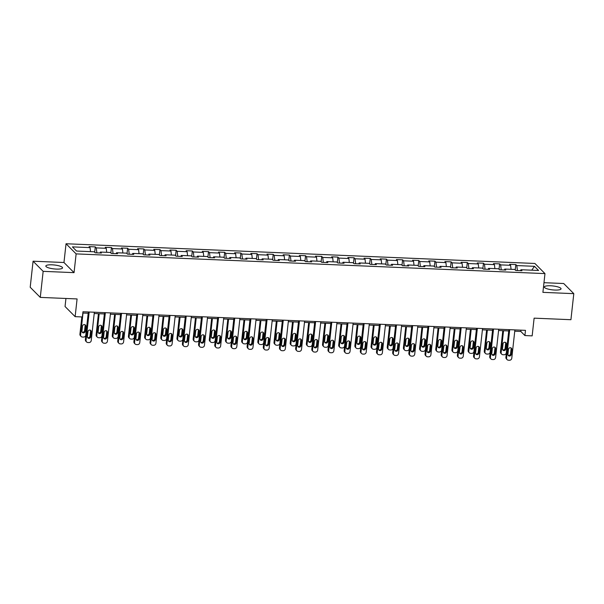 <?xml version="1.0" encoding="UTF-8"?>
<svg xmlns="http://www.w3.org/2000/svg" width="604" height="604" viewBox="0 0 604 604"><rect width="100%" height="100%" fill="white"/><g stroke="black" fill="none" stroke-linecap="round" stroke-linejoin="round"><path stroke-width="0.91" d="M56.308 269.09A8.411 1.971 6.3 0 0 62.544 267.874A8.411 1.971 6.3 0 0 52.065 264.816A8.411 1.971 6.3 0 0 45.829 266.032A8.411 1.971 6.3 0 0 56.308 269.09M554.812 290.048A8.411 1.971 6.3 0 0 561.048 288.833A8.411 1.971 6.3 0 0 550.561 285.775A8.411 1.971 6.3 0 0 544.332 286.991A8.411 1.971 6.3 0 0 554.812 290.048M65.942 298.474L65.051 306.515L75.13 316.655L82.393 316.957L82.967 311.747L525.48 330.35L524.906 335.56L532.162 335.869L534.117 318.157L570.923 319.705L573.8 293.657L563.721 283.518L543.97 282.687M33.077 261.207L30.2 287.255L40.279 297.394L43.156 271.347L74.05 272.646L76.127 253.891L66.04 243.752L63.971 262.506L33.077 261.207L43.156 271.347M76.127 253.891L544.974 273.604L534.895 263.465L66.04 243.752M534.442 266.311L516.813 265.571L515.824 264.567L509.602 264.303L510.591 265.307L500.641 264.884L499.644 263.888L493.423 263.623L494.419 264.627L484.468 264.205L483.472 263.208L477.251 262.944L478.247 263.948L468.289 263.525L467.3 262.529L461.079 262.264L462.068 263.269L452.117 262.846L451.12 261.849L444.899 261.585L445.895 262.589L435.945 262.166L434.948 261.17L428.727 260.905L429.723 261.909L419.772 261.487L418.776 260.49L412.555 260.226L413.551 261.23L403.593 260.807L402.604 259.811L396.383 259.546L397.372 260.543L387.421 260.128L386.424 259.131L380.203 258.867L381.2 259.863L371.249 259.448L370.252 258.452L364.031 258.187L365.027 259.184L355.069 258.769L354.08 257.765L347.859 257.508L348.848 258.504L338.897 258.089L337.9 257.085L331.679 256.828L332.676 257.825L322.725 257.41L321.728 256.406L315.507 256.149L316.504 257.145L306.545 256.73L305.556 255.726L299.335 255.469L300.324 256.466L290.373 256.051L289.376 255.047L283.155 254.79L284.152 255.786L274.201 255.371L273.204 254.367L266.983 254.103L267.98 255.107L258.021 254.692L257.032 253.688L250.811 253.423L251.808 254.427L241.849 254.005L240.853 253.008L234.639 252.744L235.628 253.748L225.677 253.325L224.68 252.329L218.459 252.064L219.456 253.068L209.505 252.646L208.508 251.649L202.287 251.385L203.284 252.389L193.325 251.966L192.336 250.97L186.115 250.705L187.104 251.709L177.153 251.287L176.157 250.29L169.935 250.026L170.932 251.03L160.981 250.607L159.984 249.611L153.763 249.346L154.76 250.35L144.801 249.928L143.812 248.931L137.591 248.667L138.58 249.663L128.629 249.248L127.633 248.252L121.412 247.987L122.408 248.984L112.457 248.569L111.461 247.564L105.239 247.308L106.236 248.304L96.278 247.889L95.289 246.885L89.067 246.628L90.056 247.625L72.435 246.885L76.572 251.053L94.201 251.792L95.198 252.789L101.419 253.053L100.423 252.057L110.373 252.472L111.37 253.469L117.591 253.733L116.595 252.736L126.553 253.151L127.542 254.148L133.763 254.412L132.774 253.416L142.725 253.831L143.722 254.835L149.943 255.092L148.946 254.095L158.897 254.511L159.894 255.515L166.115 255.771L165.118 254.775L175.069 255.19L176.066 256.194L182.287 256.451L181.291 255.454L191.249 255.869L192.238 256.874L198.459 257.13L197.47 256.134L207.421 256.549L208.418 257.553L214.639 257.81L213.642 256.813L223.593 257.228L224.59 258.233L230.811 258.489L229.814 257.493L239.773 257.908L240.762 258.912L246.983 259.176L245.994 258.172L255.945 258.595L256.942 259.592L263.163 259.856L262.166 258.852L272.117 259.275L273.114 260.271L279.335 260.535L278.338 259.531L288.297 259.954L289.286 260.951L295.507 261.215L294.518 260.211L304.469 260.634L305.465 261.63L311.687 261.894L310.69 260.89L320.641 261.313L321.638 262.31L327.859 262.574L326.862 261.57L336.821 261.993L337.81 262.989L344.031 263.253L343.034 262.249L352.993 262.672L353.989 263.669L360.203 263.933L359.214 262.936L369.165 263.352L370.161 264.348L376.383 264.612L375.386 263.616L385.337 264.031L386.334 265.028L392.555 265.292L391.558 264.295L401.517 264.711L402.506 265.715L408.727 265.971L407.738 264.975L417.689 265.39L418.685 266.394L424.906 266.651L423.91 265.654L433.861 266.07L434.857 267.074L441.079 267.33L440.082 266.334L450.04 266.749L451.029 267.753L457.251 268.01L456.262 267.013L466.212 267.429L467.209 268.433L473.43 268.689L472.434 267.693L482.385 268.108L483.381 269.112L489.602 269.376L488.606 268.372L498.564 268.788L499.553 269.792L505.774 270.056L504.785 269.052L514.736 269.475L515.733 270.471L521.954 270.735L520.958 269.731L538.579 270.471L534.442 266.311L531.762 270.184M99.947 252.993L100.423 252.057M96.278 247.889L96.874 252.865M106.236 248.304L106.712 252.321M116.127 253.672L116.595 252.736M112.457 248.569L113.054 253.544M122.408 248.984L122.891 253.001M132.299 254.352L132.774 253.416M128.629 249.248L129.226 254.224M138.58 249.663L139.063 253.68M148.471 255.031L148.946 254.095M144.801 249.928L145.398 254.903M154.76 250.35L155.236 254.359M164.643 255.711L165.118 254.775M160.981 250.607L161.57 255.583M170.932 251.03L171.415 255.039M180.822 256.39L181.291 255.454M177.153 251.287L177.75 256.262M187.104 251.709L187.587 255.719M196.995 257.07L197.47 256.134M193.325 251.966L193.922 256.942M203.284 252.389L203.759 256.398M213.167 257.749L213.642 256.813M209.505 252.646L210.094 257.621M219.456 253.068L219.931 257.077M229.346 258.429L229.814 257.493M225.677 253.325L226.273 258.301M235.628 253.748L236.111 257.757M245.518 259.108L245.994 258.172M241.849 254.005L242.446 258.98M251.808 254.427L252.283 258.437M261.691 259.788L262.166 258.852M258.021 254.692L258.618 259.66M267.98 255.107L268.455 259.116M277.87 260.467L278.338 259.531M274.201 255.371L274.797 260.339M284.152 255.786L284.635 259.796M294.042 261.154L294.518 260.211M290.373 256.051L290.969 261.019M300.324 256.466L300.807 260.475M310.214 261.834L310.69 260.89M306.545 256.73L307.142 261.706M316.504 257.145L316.979 261.154M326.387 262.513L326.862 261.57M322.725 257.41L323.321 262.385M332.676 257.825L333.159 261.834M342.566 263.193L343.034 262.249M338.897 258.089L339.493 263.065M348.848 258.504L349.331 262.521M358.738 263.873L359.214 262.936M355.069 258.769L355.665 263.744M365.027 259.184L365.503 263.201M374.91 264.552L375.386 263.616M371.249 259.448L371.837 264.424M381.2 259.863L381.683 263.88M391.09 265.231L391.558 264.295M387.421 260.128L388.017 265.103M397.372 260.543L397.855 264.56M407.262 265.911L407.738 264.975M403.593 260.807L404.189 265.783M413.551 261.23L414.027 265.239M423.434 266.591L423.91 265.654M419.772 261.487L420.361 266.462M429.723 261.909L430.199 265.919M439.614 267.27L440.082 266.334M435.945 262.166L436.541 267.142M445.895 262.589L446.379 266.598M455.786 267.95L456.262 267.013M452.117 262.846L452.713 267.821M462.068 263.269L462.551 267.278M471.958 268.629L472.434 267.693M468.289 263.525L468.885 268.501M478.247 263.948L478.723 267.957M488.138 269.308L488.606 268.372M484.468 264.205L485.065 269.18M494.419 264.627L494.902 268.637M504.31 269.988L504.785 269.052M500.641 264.884L501.237 269.86M510.591 265.307L511.075 269.316M520.482 270.668L520.958 269.731M516.813 265.571L517.409 270.539M75.13 316.655L77.085 298.942L40.279 297.394M544.974 273.604L542.905 292.359L573.8 293.657M514.751 331.196L520.814 331.453L524.906 335.56M82.823 313.038L88.282 313.265M94.224 313.521L104.454 313.952M110.396 314.201L120.634 314.631M126.568 314.88L136.806 315.311M142.74 315.56L152.978 315.99M158.92 316.239L169.158 316.67M175.092 316.919L185.33 317.349M191.264 317.598L201.502 318.029M207.444 318.278L217.682 318.708M223.616 318.957L233.854 319.388M239.788 319.637L250.026 320.067M255.968 320.316L266.198 320.747M272.14 320.996L282.378 321.426M288.312 321.675L298.55 322.106M304.484 322.355L314.722 322.785M320.664 323.034L330.901 323.465M336.836 323.714L347.073 324.144M353.008 324.401L363.246 324.831M369.187 325.08L379.425 325.511M385.36 325.76L395.597 326.19M401.532 326.439L411.769 326.87M417.711 327.119L427.942 327.549M433.883 327.798L444.121 328.229M450.055 328.478L460.293 328.908M466.228 329.157L476.465 329.588M482.407 329.837L492.645 330.267M498.579 330.516L508.817 330.947M90.056 247.625L90.54 251.634M520.958 330.161L520.814 331.453M515.824 264.567L515.227 269.965M499.644 263.888L499.047 269.286M483.472 263.208L482.875 268.606M467.3 262.529L466.703 267.927M451.12 261.849L450.531 267.247M434.948 261.17L434.351 266.56M418.776 260.49L418.179 265.881M402.604 259.811L402.007 265.201M386.424 259.131L385.828 264.522M370.252 258.452L369.656 263.842M354.08 257.765L353.483 263.163M337.9 257.085L337.304 262.483M321.728 256.406L321.132 261.804M305.556 255.726L304.96 261.124M289.376 255.047L288.78 260.445M273.204 254.367L272.608 259.765M257.032 253.688L256.436 259.086M240.853 253.008L240.264 258.406M224.68 252.329L224.084 257.727M208.508 251.649L207.912 257.047M192.336 250.97L191.74 256.368M176.157 250.29L175.56 255.681M159.984 249.611L159.388 255.001M143.812 248.931L143.216 254.322M127.633 248.252L127.036 253.642M111.461 247.564L110.864 252.963M95.289 246.885L94.692 252.283M74.05 272.646L63.971 262.506M514.895 329.905L511.769 358.248A2.159 2.016 135.2 0 1 509.466 360.248L508.425 360.203A2.159 2.016 135.2 0 1 506.582 358.029L509.716 329.693M508.961 329.656L505.903 357.341L506.582 358.029M511.248 354.457A1.721 1.608 -44.8 0 1 508.364 355.605A1.721 1.608 -44.8 0 1 507.934 354.322L508.485 349.316A1.721 1.608 -44.8 0 1 511.369 348.168A1.721 1.608 -44.8 0 1 511.799 349.459L511.248 354.457L510.569 353.77A1.721 1.608 -44.8 0 1 508.085 355.205M510.969 347.881A1.721 1.608 -44.8 0 1 511.12 348.772L510.569 353.77M507.126 359.637L506.446 358.95A2.159 2.016 -44.8 0 1 505.903 357.341M502.792 330.698L500.452 351.868A2.159 2.016 -44.8 0 0 500.995 353.476L501.682 354.155A2.159 2.016 135.2 0 0 502.981 354.722L504.015 354.767A2.159 2.016 135.2 0 0 506.318 352.766L508.727 330.947M501.682 354.155A2.159 2.016 135.2 0 1 501.139 352.547L503.547 330.728M502.634 349.724A1.721 1.608 135.2 0 0 505.118 348.297L505.669 343.291A1.721 1.608 135.2 0 0 505.518 342.408M505.797 348.976L506.356 343.978A1.721 1.608 135.2 0 0 504.174 342.362A1.721 1.608 135.2 0 0 503.034 343.835L502.483 348.84A1.721 1.608 135.2 0 0 504.665 350.456A1.721 1.608 135.2 0 0 505.797 348.976L505.118 348.297M498.723 329.225L495.597 357.568A2.159 2.016 135.2 0 1 493.287 359.561L492.252 359.523A2.159 2.016 135.2 0 1 490.41 357.349L493.536 329.006M492.789 328.976L489.731 356.662L490.41 357.349M495.076 353.778A1.721 1.608 -44.8 0 1 492.192 354.925A1.721 1.608 -44.8 0 1 491.754 353.642L492.305 348.636A1.721 1.608 -44.8 0 1 495.189 347.489A1.721 1.608 -44.8 0 1 495.627 348.78L495.076 353.778L494.397 353.091A1.721 1.608 -44.8 0 1 491.905 354.525M494.797 347.202A1.721 1.608 -44.8 0 1 494.948 348.093L494.397 353.091M490.954 358.957L490.274 358.27A2.159 2.016 -44.8 0 1 489.731 356.662M482.551 328.546L479.417 356.889A2.159 2.016 135.2 0 1 477.115 358.882L476.08 358.844A2.159 2.016 135.2 0 1 474.238 356.67L477.364 328.327M476.609 328.297L473.551 355.983L474.238 356.67M478.896 353.098A1.721 1.608 -44.8 0 1 476.02 354.246A1.721 1.608 -44.8 0 1 475.582 352.955L476.133 347.957A1.721 1.608 -44.8 0 1 479.017 346.809A1.721 1.608 -44.8 0 1 479.455 348.1L478.896 353.098L478.217 352.411A1.721 1.608 -44.8 0 1 475.733 353.846M478.617 346.522A1.721 1.608 -44.8 0 1 478.768 347.413L478.217 352.411M474.782 358.278L474.102 357.591A2.159 2.016 -44.8 0 1 473.551 355.983M486.62 330.018L484.28 351.188A2.159 2.016 -44.8 0 0 484.823 352.796L485.503 353.476A2.159 2.016 135.2 0 0 486.801 354.042L487.843 354.087A2.159 2.016 135.2 0 0 490.146 352.087L492.554 330.267M485.503 353.476A2.159 2.016 135.2 0 1 484.959 351.868L487.368 330.048M486.462 349.044A1.721 1.608 135.2 0 0 488.946 347.61L489.497 342.611A1.721 1.608 135.2 0 0 489.346 341.728M489.625 348.297L490.176 343.298A1.721 1.608 135.2 0 0 487.994 341.683A1.721 1.608 135.2 0 0 486.862 343.155L486.311 348.161A1.721 1.608 135.2 0 0 488.493 349.776A1.721 1.608 135.2 0 0 489.625 348.297L488.946 347.61M470.441 329.331L468.108 350.509A2.159 2.016 -44.8 0 0 468.651 352.109L469.331 352.796A2.159 2.016 135.2 0 0 470.629 353.363L471.664 353.408A2.159 2.016 135.2 0 0 473.974 351.407L476.382 329.588M469.331 352.796A2.159 2.016 135.2 0 1 468.787 351.188L471.196 329.369M470.282 348.365A1.721 1.608 135.2 0 0 472.773 346.93L473.325 341.932A1.721 1.608 135.2 0 0 473.174 341.041M473.453 347.617L474.004 342.619A1.721 1.608 135.2 0 0 471.822 341.003A1.721 1.608 135.2 0 0 470.682 342.476L470.131 347.481A1.721 1.608 135.2 0 0 472.313 349.097A1.721 1.608 135.2 0 0 473.453 347.617L472.773 346.93M466.371 327.866L463.245 356.209A2.159 2.016 135.2 0 1 460.943 358.202L459.901 358.164A2.159 2.016 135.2 0 1 458.059 355.99L461.192 327.647M460.437 327.617L457.379 355.303L458.059 355.99M462.724 352.419A1.721 1.608 -44.8 0 1 459.84 353.567A1.721 1.608 -44.8 0 1 459.41 352.275L459.961 347.277A1.721 1.608 -44.8 0 1 462.845 346.13A1.721 1.608 -44.8 0 1 463.276 347.421L462.724 352.419L462.045 351.732A1.721 1.608 -44.8 0 1 459.561 353.166M462.445 345.843A1.721 1.608 -44.8 0 1 462.596 346.734L462.045 351.732M458.602 357.598L457.923 356.911A2.159 2.016 -44.8 0 1 457.379 355.303M450.199 327.187L447.073 355.529A2.159 2.016 135.2 0 1 444.771 357.523L443.729 357.477A2.159 2.016 135.2 0 1 441.886 355.311L445.012 326.968M444.265 326.938L441.207 354.623L441.886 355.311M446.552 351.739A1.721 1.608 -44.8 0 1 443.668 352.887A1.721 1.608 -44.8 0 1 443.23 351.596L443.789 346.598A1.721 1.608 -44.8 0 1 446.666 345.45A1.721 1.608 -44.8 0 1 447.103 346.734L446.552 351.739L445.873 351.052A1.721 1.608 -44.8 0 1 443.381 352.487M446.273 345.163A1.721 1.608 -44.8 0 1 446.424 346.054L445.873 351.052M442.43 356.919L441.751 356.232A2.159 2.016 -44.8 0 1 441.207 354.623M434.027 326.507L430.894 354.85A2.159 2.016 135.2 0 1 428.591 356.843L427.556 356.798A2.159 2.016 135.2 0 1 425.714 354.631L428.84 326.288M428.085 326.258L425.027 353.944L425.714 354.631M430.38 351.06A1.721 1.608 -44.8 0 1 427.496 352.207A1.721 1.608 -44.8 0 1 427.058 350.916L427.609 345.918A1.721 1.608 -44.8 0 1 430.493 344.771A1.721 1.608 -44.8 0 1 430.931 346.054L430.38 351.06L429.693 350.373A1.721 1.608 -44.8 0 1 427.209 351.807M430.093 344.484A1.721 1.608 -44.8 0 1 430.244 345.375L429.693 350.373M426.258 356.239L425.578 355.552A2.159 2.016 -44.8 0 1 425.027 353.944M454.268 328.651L451.928 349.822A2.159 2.016 -44.8 0 0 452.479 351.43L453.159 352.117A2.159 2.016 135.2 0 0 454.457 352.683L455.491 352.728A2.159 2.016 135.2 0 0 457.794 350.728L460.203 328.901M453.159 352.117A2.159 2.016 135.2 0 1 452.615 350.509L455.023 328.689M454.11 347.685A1.721 1.608 135.2 0 0 456.594 346.251L457.145 341.252A1.721 1.608 135.2 0 0 456.994 340.362M457.281 346.938L457.832 341.94A1.721 1.608 135.2 0 0 455.65 340.324A1.721 1.608 135.2 0 0 454.51 341.796L453.959 346.802A1.721 1.608 135.2 0 0 456.141 348.41A1.721 1.608 135.2 0 0 457.281 346.938L456.594 346.251M438.096 327.972L435.756 349.142A2.159 2.016 -44.8 0 0 436.299 350.75L436.979 351.437A2.159 2.016 135.2 0 0 438.285 352.004L439.319 352.041A2.159 2.016 135.2 0 0 441.622 350.048L444.031 328.221M436.979 351.437A2.159 2.016 135.2 0 1 436.435 349.829L438.844 328.01M437.938 347.006A1.721 1.608 135.2 0 0 440.422 345.571L440.973 340.573A1.721 1.608 135.2 0 0 440.822 339.682M441.101 346.258L441.652 341.26A1.721 1.608 135.2 0 0 439.47 339.644A1.721 1.608 135.2 0 0 438.338 341.117L437.787 346.122A1.721 1.608 135.2 0 0 439.969 347.73A1.721 1.608 135.2 0 0 441.101 346.258L440.422 345.571M421.917 327.293L419.584 348.463A2.159 2.016 -44.8 0 0 420.127 350.071L420.807 350.758A2.159 2.016 135.2 0 0 422.105 351.324L423.147 351.362A2.159 2.016 135.2 0 0 425.45 349.369L427.859 327.542M420.807 350.758A2.159 2.016 135.2 0 1 420.263 349.15L422.672 327.323M421.766 346.326A1.721 1.608 135.2 0 0 424.25 344.892L424.801 339.893A1.721 1.608 135.2 0 0 424.65 339.003M424.929 345.579L425.48 340.581A1.721 1.608 135.2 0 0 423.298 338.965A1.721 1.608 135.2 0 0 422.166 340.437L421.607 345.435A1.721 1.608 135.2 0 0 423.789 347.051A1.721 1.608 135.2 0 0 424.929 345.579L424.25 344.892M417.847 325.828L414.721 354.171A2.159 2.016 135.2 0 1 412.419 356.164L411.384 356.118A2.159 2.016 135.2 0 1 409.535 353.952L412.668 325.609M411.913 325.579L408.855 353.264L409.535 353.952M414.201 350.38A1.721 1.608 -44.8 0 1 411.324 351.528A1.721 1.608 -44.8 0 1 410.886 350.237L411.437 345.239A1.721 1.608 -44.8 0 1 414.321 344.091A1.721 1.608 -44.8 0 1 414.752 345.375L414.201 350.38L413.521 349.693A1.721 1.608 -44.8 0 1 411.037 351.128M413.921 343.804A1.721 1.608 -44.8 0 1 414.072 344.695L413.521 349.693M410.086 355.56L409.399 354.873A2.159 2.016 -44.8 0 1 408.855 353.264M405.745 326.613L403.412 347.783A2.159 2.016 -44.8 0 0 403.955 349.391L404.635 350.078A2.159 2.016 135.2 0 0 405.933 350.645L406.968 350.682A2.159 2.016 135.2 0 0 409.27 348.689L411.679 326.862M404.635 350.078A2.159 2.016 135.2 0 1 404.091 348.47L406.5 326.643M405.586 345.647A1.721 1.608 135.2 0 0 408.07 344.212L408.629 339.214A1.721 1.608 135.2 0 0 408.47 338.323M408.757 344.899L409.308 339.901A1.721 1.608 135.2 0 0 407.126 338.285A1.721 1.608 135.2 0 0 405.986 339.758L405.435 344.756A1.721 1.608 135.2 0 0 407.617 346.371A1.721 1.608 135.2 0 0 408.757 344.899L408.07 344.212M401.675 325.148L398.549 353.491A2.159 2.016 135.2 0 1 396.247 355.484L395.205 355.439A2.159 2.016 135.2 0 1 393.363 353.272L396.488 324.929M395.741 324.899L392.683 352.585L393.363 353.272M398.028 349.701A1.721 1.608 -44.8 0 1 395.144 350.849A1.721 1.608 -44.8 0 1 394.714 349.557L395.265 344.559A1.721 1.608 -44.8 0 1 398.142 343.412A1.721 1.608 -44.8 0 1 398.58 344.695L398.028 349.701L397.349 349.014A1.721 1.608 -44.8 0 1 394.865 350.448M397.749 343.125A1.721 1.608 -44.8 0 1 397.9 344.016L397.349 349.014M393.906 354.88L393.227 354.193A2.159 2.016 -44.8 0 1 392.683 352.585M389.572 325.933L387.232 347.104A2.159 2.016 -44.8 0 0 387.776 348.712L388.463 349.399A2.159 2.016 135.2 0 0 389.761 349.958L390.796 350.003A2.159 2.016 135.2 0 0 393.098 348.01L395.507 326.183M388.463 349.399A2.159 2.016 135.2 0 1 387.911 347.791L390.327 325.964M389.414 344.967A1.721 1.608 135.2 0 0 391.898 343.533L392.449 338.534A1.721 1.608 135.2 0 0 392.298 337.644M392.577 344.22L393.129 339.214A1.721 1.608 135.2 0 0 390.947 337.606A1.721 1.608 135.2 0 0 389.814 339.078L389.263 344.076A1.721 1.608 135.2 0 0 391.445 345.692A1.721 1.608 135.2 0 0 392.577 344.22L391.898 343.533M385.503 324.469L382.37 352.812A2.159 2.016 135.2 0 1 380.067 354.805L379.033 354.759A2.159 2.016 135.2 0 1 377.19 352.593L380.316 324.25M379.561 324.22L376.511 351.906L377.19 352.593M381.856 349.021A1.721 1.608 -44.8 0 1 378.972 350.161A1.721 1.608 -44.8 0 1 378.534 348.878L379.086 343.88A1.721 1.608 -44.8 0 1 381.97 342.732A1.721 1.608 -44.8 0 1 382.408 344.016L381.856 349.021L381.169 348.334A1.721 1.608 -44.8 0 1 378.685 349.769M381.577 342.445A1.721 1.608 -44.8 0 1 381.728 343.329L381.169 348.334M377.734 354.201L377.055 353.514A2.159 2.016 -44.8 0 1 376.511 351.906M373.393 325.254L371.06 346.424A2.159 2.016 -44.8 0 0 371.603 348.032L372.283 348.719A2.159 2.016 135.2 0 0 373.582 349.278L374.623 349.323A2.159 2.016 135.2 0 0 376.926 347.33L379.335 325.503M372.283 348.719A2.159 2.016 135.2 0 1 371.739 347.111L374.148 325.284M373.242 344.288A1.721 1.608 135.2 0 0 375.726 342.853L376.277 337.855A1.721 1.608 135.2 0 0 376.126 336.964M376.405 343.54L376.956 338.534A1.721 1.608 135.2 0 0 374.774 336.926A1.721 1.608 135.2 0 0 373.642 338.399L373.091 343.397A1.721 1.608 135.2 0 0 375.273 345.012A1.721 1.608 135.2 0 0 376.405 343.54L375.726 342.853M369.331 323.789L366.198 352.124A2.159 2.016 135.2 0 1 363.895 354.125L362.861 354.08A2.159 2.016 135.2 0 1 361.011 351.913L364.144 323.57M363.389 323.54L360.331 351.226L361.011 351.913M365.677 348.342A1.721 1.608 -44.8 0 1 362.8 349.482A1.721 1.608 -44.8 0 1 362.362 348.198L362.913 343.2A1.721 1.608 -44.8 0 1 365.798 342.053A1.721 1.608 -44.8 0 1 366.228 343.336L365.677 348.342L364.997 347.655A1.721 1.608 -44.8 0 1 362.513 349.089M365.397 341.766A1.721 1.608 -44.8 0 1 365.548 342.649L364.997 347.655M361.562 353.521L360.875 352.834A2.159 2.016 -44.8 0 1 360.331 351.226M357.221 324.575L354.888 345.745A2.159 2.016 -44.8 0 0 355.431 347.353L356.111 348.04A2.159 2.016 135.2 0 0 357.409 348.599L358.444 348.644A2.159 2.016 135.2 0 0 360.747 346.651L363.163 324.824M356.111 348.04A2.159 2.016 135.2 0 1 355.567 346.432L357.976 324.605M357.062 343.608A1.721 1.608 135.2 0 0 359.546 342.174L360.105 337.175A1.721 1.608 135.2 0 0 359.954 336.285M360.233 342.861L360.784 337.855A1.721 1.608 135.2 0 0 358.602 336.239A1.721 1.608 135.2 0 0 357.462 337.719L356.911 342.717A1.721 1.608 135.2 0 0 359.093 344.333A1.721 1.608 135.2 0 0 360.233 342.861L359.546 342.174M353.151 323.11L350.026 351.445A2.159 2.016 135.2 0 1 347.723 353.446L346.681 353.4A2.159 2.016 135.2 0 1 344.839 351.234L347.972 322.891M347.217 322.861L344.159 350.547L344.839 351.234M349.505 347.655A1.721 1.608 -44.8 0 1 346.62 348.802A1.721 1.608 -44.8 0 1 346.19 347.519L346.741 342.521A1.721 1.608 -44.8 0 1 349.618 341.373A1.721 1.608 -44.8 0 1 350.056 342.657L349.505 347.655L348.825 346.975A1.721 1.608 -44.8 0 1 346.341 348.41M349.225 341.086A1.721 1.608 -44.8 0 1 349.376 341.97L348.825 346.975M345.382 352.834L344.703 352.155A2.159 2.016 -44.8 0 1 344.159 350.547M341.049 323.895L338.708 345.065A2.159 2.016 -44.8 0 0 339.252 346.673L339.939 347.36A2.159 2.016 135.2 0 0 341.237 347.919L342.272 347.964A2.159 2.016 135.2 0 0 344.574 345.971L346.983 324.144M339.939 347.36A2.159 2.016 135.2 0 1 339.388 345.752L341.804 323.925M340.89 342.929A1.721 1.608 135.2 0 0 343.374 341.494L343.925 336.496A1.721 1.608 135.2 0 0 343.774 335.605M344.053 342.181L344.612 337.175A1.721 1.608 135.2 0 0 342.423 335.56A1.721 1.608 135.2 0 0 341.29 337.04L340.739 342.038A1.721 1.608 135.2 0 0 342.921 343.653A1.721 1.608 135.2 0 0 344.053 342.181L343.374 341.494M336.979 322.43L333.853 350.765A2.159 2.016 135.2 0 1 331.543 352.766L330.509 352.721A2.159 2.016 135.2 0 1 328.667 350.547L331.792 322.211M331.045 322.181L327.987 349.867L328.667 350.547M333.332 346.975A1.721 1.608 -44.8 0 1 330.448 348.123A1.721 1.608 -44.8 0 1 330.011 346.839L330.562 341.841A1.721 1.608 -44.8 0 1 333.446 340.694A1.721 1.608 -44.8 0 1 333.884 341.977L333.332 346.975L332.653 346.296A1.721 1.608 -44.8 0 1 330.161 347.723M333.053 340.407A1.721 1.608 -44.8 0 1 333.204 341.29L332.653 346.296M329.21 352.155L328.531 351.475A2.159 2.016 -44.8 0 1 327.987 349.867M324.877 323.216L322.536 344.386A2.159 2.016 -44.8 0 0 323.08 345.994L323.759 346.681A2.159 2.016 135.2 0 0 325.058 347.24L326.1 347.285A2.159 2.016 135.2 0 0 328.402 345.292L330.811 323.465M323.759 346.681A2.159 2.016 135.2 0 1 323.216 345.073L325.624 323.246M324.718 342.249A1.721 1.608 135.2 0 0 327.202 340.815L327.753 335.809A1.721 1.608 135.2 0 0 327.602 334.926M327.881 341.502L328.433 336.496A1.721 1.608 135.2 0 0 326.251 334.88A1.721 1.608 135.2 0 0 325.118 336.36L324.567 341.358A1.721 1.608 135.2 0 0 326.749 342.974A1.721 1.608 135.2 0 0 327.881 341.502L327.202 340.815M320.807 321.751L317.674 350.086A2.159 2.016 135.2 0 1 315.371 352.087L314.337 352.041A2.159 2.016 135.2 0 1 312.494 349.867L315.62 321.532M314.865 321.502L311.807 349.188L312.494 349.867M317.153 346.296A1.721 1.608 -44.8 0 1 314.276 347.443A1.721 1.608 -44.8 0 1 313.838 346.16L314.39 341.154A1.721 1.608 -44.8 0 1 317.274 340.014A1.721 1.608 -44.8 0 1 317.712 341.298L317.153 346.296L316.473 345.616A1.721 1.608 -44.8 0 1 313.989 347.043M316.873 339.727A1.721 1.608 -44.8 0 1 317.024 340.611L316.473 345.616M313.038 351.475L312.351 350.796A2.159 2.016 -44.8 0 1 311.807 349.188M308.697 322.536L306.364 343.706A2.159 2.016 -44.8 0 0 306.908 345.314L307.587 346.001A2.159 2.016 135.2 0 0 308.886 346.56L309.92 346.605A2.159 2.016 135.2 0 0 312.23 344.605L314.639 322.785M307.587 346.001A2.159 2.016 135.2 0 1 307.043 344.393L309.452 322.566M308.538 341.57A1.721 1.608 135.2 0 0 311.03 340.135L311.581 335.129A1.721 1.608 135.2 0 0 311.43 334.246M311.709 340.822L312.26 335.816A1.721 1.608 135.2 0 0 310.079 334.201A1.721 1.608 135.2 0 0 308.938 335.681L308.387 340.679A1.721 1.608 135.2 0 0 310.569 342.294A1.721 1.608 135.2 0 0 311.709 340.822L311.03 340.135M304.627 321.071L301.502 349.406A2.159 2.016 135.2 0 1 299.199 351.407L298.157 351.362A2.159 2.016 135.2 0 1 296.315 349.188L299.448 320.852M298.693 320.822L295.635 348.508L296.315 349.188M300.981 345.616A1.721 1.608 -44.8 0 1 298.097 346.764A1.721 1.608 -44.8 0 1 297.666 345.48L298.217 340.475A1.721 1.608 -44.8 0 1 301.102 339.335A1.721 1.608 -44.8 0 1 301.532 340.618L300.981 345.616L300.301 344.937A1.721 1.608 -44.8 0 1 297.817 346.364M300.701 339.048A1.721 1.608 -44.8 0 1 300.852 339.931L300.301 344.937M296.858 350.796L296.179 350.116A2.159 2.016 -44.8 0 1 295.635 348.508M292.525 321.856L290.184 343.027A2.159 2.016 -44.8 0 0 290.728 344.635L291.415 345.314A2.159 2.016 135.2 0 0 292.714 345.881L293.748 345.926A2.159 2.016 135.2 0 0 296.051 343.925L298.459 322.106M291.415 345.314A2.159 2.016 135.2 0 1 290.871 343.714L293.28 321.887M292.366 340.89A1.721 1.608 135.2 0 0 294.85 339.456L295.401 334.45A1.721 1.608 135.2 0 0 295.25 333.567M295.53 340.135L296.088 335.137A1.721 1.608 135.2 0 0 293.906 333.521A1.721 1.608 135.2 0 0 292.766 335.001L292.215 339.999A1.721 1.608 135.2 0 0 294.397 341.615A1.721 1.608 135.2 0 0 295.53 340.135L294.85 339.456M288.455 320.384L285.33 348.727A2.159 2.016 135.2 0 1 283.019 350.728L281.985 350.682A2.159 2.016 135.2 0 1 280.143 348.508L283.268 320.173M282.521 320.135L279.463 347.829L280.143 348.508M284.809 344.937A1.721 1.608 -44.8 0 1 281.925 346.084A1.721 1.608 -44.8 0 1 281.487 344.801L282.045 339.795A1.721 1.608 -44.8 0 1 284.922 338.648A1.721 1.608 -44.8 0 1 285.36 339.939L284.809 344.937L284.129 344.25A1.721 1.608 -44.8 0 1 281.638 345.684M284.529 338.368A1.721 1.608 -44.8 0 1 284.68 339.252L284.129 344.25M280.686 350.116L280.007 349.437A2.159 2.016 -44.8 0 1 279.463 347.829M276.353 321.177L274.012 342.347A2.159 2.016 -44.8 0 0 274.556 343.955L275.235 344.635A2.159 2.016 135.2 0 0 276.534 345.201L277.576 345.246A2.159 2.016 135.2 0 0 279.878 343.246L282.287 321.426M275.235 344.635A2.159 2.016 135.2 0 1 274.692 343.027L277.1 321.207M276.194 340.203A1.721 1.608 135.2 0 0 278.678 338.776L279.229 333.77A1.721 1.608 135.2 0 0 279.078 332.887M279.358 339.456L279.909 334.457A1.721 1.608 135.2 0 0 277.727 332.842A1.721 1.608 135.2 0 0 276.594 334.322L276.043 339.32A1.721 1.608 135.2 0 0 278.225 340.935A1.721 1.608 135.2 0 0 279.358 339.456L278.678 338.776M272.283 319.705L269.15 348.047A2.159 2.016 135.2 0 1 266.847 350.048L265.813 350.003A2.159 2.016 135.2 0 1 263.971 347.829L267.096 319.493M266.341 319.456L263.284 347.149L263.971 347.829M268.637 344.257A1.721 1.608 -44.8 0 1 265.752 345.405A1.721 1.608 -44.8 0 1 265.315 344.121L265.866 339.116A1.721 1.608 -44.8 0 1 268.75 337.968A1.721 1.608 -44.8 0 1 269.188 339.259L268.637 344.257L267.95 343.57A1.721 1.608 -44.8 0 1 265.466 345.005M268.35 337.681A1.721 1.608 -44.8 0 1 268.501 338.572L267.95 343.57M264.514 349.437L263.835 348.75A2.159 2.016 -44.8 0 1 263.284 347.149M260.173 320.498L257.84 341.668A2.159 2.016 -44.8 0 0 258.384 343.276L259.063 343.955A2.159 2.016 135.2 0 0 260.362 344.522L261.396 344.567A2.159 2.016 135.2 0 0 263.706 342.566L266.115 320.747M259.063 343.955A2.159 2.016 135.2 0 1 258.52 342.347L260.928 320.528M260.014 339.524A1.721 1.608 135.2 0 0 262.506 338.097L263.057 333.091A1.721 1.608 135.2 0 0 262.906 332.208M263.185 338.776L263.737 333.778A1.721 1.608 135.2 0 0 261.555 332.162A1.721 1.608 135.2 0 0 260.422 333.635L259.863 338.64A1.721 1.608 135.2 0 0 262.045 340.256A1.721 1.608 135.2 0 0 263.185 338.776L262.506 338.097M256.104 319.025L252.978 347.368A2.159 2.016 135.2 0 1 250.675 349.361L249.641 349.323A2.159 2.016 135.2 0 1 247.791 347.149L250.924 318.814M250.169 318.776L247.112 346.462L247.791 347.149M252.457 343.578A1.721 1.608 -44.8 0 1 249.573 344.725A1.721 1.608 -44.8 0 1 249.142 343.442L249.694 338.436A1.721 1.608 -44.8 0 1 252.578 337.289A1.721 1.608 -44.8 0 1 253.008 338.58L252.457 343.578L251.777 342.891A1.721 1.608 -44.8 0 1 249.293 344.325M252.178 337.002A1.721 1.608 -44.8 0 1 252.329 337.893L251.777 342.891M248.335 348.757L247.655 348.07A2.159 2.016 -44.8 0 1 247.112 346.462M244.001 319.818L241.66 340.988A2.159 2.016 -44.8 0 0 242.212 342.596L242.891 343.276A2.159 2.016 135.2 0 0 244.19 343.842L245.224 343.887A2.159 2.016 135.2 0 0 247.527 341.887L249.935 320.067M242.891 343.276A2.159 2.016 135.2 0 1 242.347 341.668L244.756 319.848M243.842 338.844A1.721 1.608 135.2 0 0 246.326 337.417L246.877 332.411A1.721 1.608 135.2 0 0 246.726 331.528M247.013 338.097L247.564 333.098A1.721 1.608 135.2 0 0 245.383 331.483A1.721 1.608 135.2 0 0 244.243 332.955L243.691 337.961A1.721 1.608 135.2 0 0 245.873 339.576A1.721 1.608 135.2 0 0 247.013 338.097L246.326 337.417M239.931 318.346L236.806 346.688A2.159 2.016 135.2 0 1 234.503 348.682L233.461 348.644A2.159 2.016 135.2 0 1 231.619 346.469L234.745 318.127M233.997 318.097L230.939 345.782L231.619 346.469M236.285 342.898A1.721 1.608 -44.8 0 1 233.401 344.046A1.721 1.608 -44.8 0 1 232.963 342.762L233.522 337.757A1.721 1.608 -44.8 0 1 236.398 336.609A1.721 1.608 -44.8 0 1 236.836 337.9L236.285 342.898L235.605 342.211A1.721 1.608 -44.8 0 1 233.121 343.646M236.005 336.322A1.721 1.608 -44.8 0 1 236.156 337.213L235.605 342.211M232.162 348.078L231.483 347.391A2.159 2.016 -44.8 0 1 230.939 345.782M227.829 319.131L225.488 340.309A2.159 2.016 -44.8 0 0 226.032 341.917L226.711 342.596A2.159 2.016 135.2 0 0 228.018 343.163L229.052 343.208A2.159 2.016 135.2 0 0 231.355 341.207L233.763 319.388M226.711 342.596A2.159 2.016 135.2 0 1 226.168 340.988L228.576 319.169M227.67 338.164A1.721 1.608 135.2 0 0 230.154 336.73L230.705 331.732A1.721 1.608 135.2 0 0 230.554 330.849M230.834 337.417L231.385 332.419A1.721 1.608 135.2 0 0 229.203 330.803A1.721 1.608 135.2 0 0 228.07 332.276L227.519 337.281A1.721 1.608 135.2 0 0 229.701 338.897A1.721 1.608 135.2 0 0 230.834 337.417L230.154 336.73M223.759 317.666L220.626 346.009A2.159 2.016 135.2 0 1 218.323 348.002L217.289 347.964A2.159 2.016 135.2 0 1 215.447 345.79L218.572 317.447M217.817 317.417L214.767 345.103L215.447 345.79M220.113 342.219A1.721 1.608 -44.8 0 1 217.229 343.366A1.721 1.608 -44.8 0 1 216.791 342.075L217.342 337.077A1.721 1.608 -44.8 0 1 220.226 335.93A1.721 1.608 -44.8 0 1 220.664 337.221L220.113 342.219L219.426 341.532A1.721 1.608 -44.8 0 1 216.942 342.966M219.826 335.643A1.721 1.608 -44.8 0 1 219.984 336.534L219.426 341.532M215.99 347.398L215.311 346.711A2.159 2.016 -44.8 0 1 214.767 345.103M211.649 318.451L209.316 339.629A2.159 2.016 -44.8 0 0 209.86 341.23L210.539 341.917A2.159 2.016 135.2 0 0 211.838 342.483L212.88 342.528A2.159 2.016 135.2 0 0 215.183 340.528L217.591 318.701M210.539 341.917A2.159 2.016 135.2 0 1 209.996 340.309L212.404 318.489M211.498 337.485A1.721 1.608 135.2 0 0 213.982 336.05L214.533 331.052A1.721 1.608 135.2 0 0 214.382 330.161M214.662 336.738L215.213 331.739A1.721 1.608 135.2 0 0 213.031 330.124A1.721 1.608 135.2 0 0 211.898 331.596L211.347 336.602A1.721 1.608 135.2 0 0 213.529 338.21A1.721 1.608 135.2 0 0 214.662 336.738L213.982 336.05M207.58 316.987L204.454 345.329A2.159 2.016 135.2 0 1 202.151 347.323L201.117 347.285A2.159 2.016 135.2 0 1 199.267 345.111L202.4 316.768M201.645 316.738L198.588 344.423L199.267 345.111M203.933 341.539A1.721 1.608 -44.8 0 1 201.056 342.687A1.721 1.608 -44.8 0 1 200.619 341.396L201.17 336.398A1.721 1.608 -44.8 0 1 204.054 335.25A1.721 1.608 -44.8 0 1 204.484 336.534L203.933 341.539L203.254 340.852A1.721 1.608 -44.8 0 1 200.77 342.287M203.654 334.963A1.721 1.608 -44.8 0 1 203.805 335.854L203.254 340.852M199.818 346.719L199.131 346.032A2.159 2.016 -44.8 0 1 198.588 344.423M195.477 317.772L193.144 338.942A2.159 2.016 -44.8 0 0 193.688 340.55L194.367 341.237A2.159 2.016 135.2 0 0 195.666 341.804L196.7 341.841A2.159 2.016 135.2 0 0 199.003 339.848L201.419 318.021M194.367 341.237A2.159 2.016 135.2 0 1 193.824 339.629L196.232 317.81M195.319 336.805A1.721 1.608 135.2 0 0 197.802 335.371L198.361 330.373A1.721 1.608 135.2 0 0 198.21 329.482M198.489 336.058L199.041 331.06A1.721 1.608 135.2 0 0 196.859 329.444A1.721 1.608 135.2 0 0 195.719 330.916L195.167 335.922A1.721 1.608 135.2 0 0 197.349 337.53A1.721 1.608 135.2 0 0 198.489 336.058L197.802 335.371M191.408 316.307L188.282 344.65A2.159 2.016 135.2 0 1 185.979 346.643L184.937 346.598A2.159 2.016 135.2 0 1 183.095 344.431L186.228 316.088M185.473 316.058L182.416 343.744L183.095 344.431M187.761 340.86A1.721 1.608 -44.8 0 1 184.877 342.007A1.721 1.608 -44.8 0 1 184.447 340.716L184.998 335.718A1.721 1.608 -44.8 0 1 187.874 334.571A1.721 1.608 -44.8 0 1 188.312 335.854L187.761 340.86L187.081 340.173A1.721 1.608 -44.8 0 1 184.597 341.607M187.482 334.284A1.721 1.608 -44.8 0 1 187.633 335.175L187.081 340.173M183.639 346.039L182.959 345.352A2.159 2.016 -44.8 0 1 182.416 343.744M179.305 317.092L176.964 338.263A2.159 2.016 -44.8 0 0 177.508 339.871L178.195 340.558A2.159 2.016 135.2 0 0 179.494 341.124L180.528 341.162A2.159 2.016 135.2 0 0 182.831 339.169L185.239 317.342M178.195 340.558A2.159 2.016 135.2 0 1 177.644 338.95L180.06 317.123M179.146 336.126A1.721 1.608 135.2 0 0 181.63 334.692L182.181 329.693A1.721 1.608 135.2 0 0 182.03 328.803M182.31 335.379L182.861 330.38A1.721 1.608 135.2 0 0 180.679 328.765A1.721 1.608 135.2 0 0 179.547 330.237L178.995 335.243A1.721 1.608 135.2 0 0 181.177 336.851A1.721 1.608 135.2 0 0 182.31 335.379L181.63 334.692M175.236 315.628L172.102 343.97A2.159 2.016 135.2 0 1 169.799 345.964L168.765 345.918A2.159 2.016 135.2 0 1 166.923 343.752L170.049 315.409M169.294 315.379L166.243 343.064L166.923 343.752M171.589 340.18A1.721 1.608 -44.8 0 1 168.705 341.328A1.721 1.608 -44.8 0 1 168.267 340.037L168.818 335.039A1.721 1.608 -44.8 0 1 171.702 333.891A1.721 1.608 -44.8 0 1 172.14 335.175L171.589 340.18L170.909 339.493A1.721 1.608 -44.8 0 1 168.418 340.928M171.31 333.604A1.721 1.608 -44.8 0 1 171.46 334.495L170.909 339.493M167.467 345.36L166.787 344.673A2.159 2.016 -44.8 0 1 166.243 343.064M163.133 316.413L160.792 337.583A2.159 2.016 -44.8 0 0 161.336 339.191L162.015 339.878A2.159 2.016 135.2 0 0 163.314 340.445L164.356 340.482A2.159 2.016 135.2 0 0 166.659 338.489L169.067 316.662M162.015 339.878A2.159 2.016 135.2 0 1 161.472 338.27L163.88 316.443M162.974 335.447A1.721 1.608 135.2 0 0 165.458 334.012L166.009 329.014A1.721 1.608 135.2 0 0 165.858 328.123M166.138 334.699L166.689 329.701A1.721 1.608 135.2 0 0 164.507 328.085A1.721 1.608 135.2 0 0 163.374 329.558L162.823 334.556A1.721 1.608 135.2 0 0 165.005 336.171A1.721 1.608 135.2 0 0 166.138 334.699L165.458 334.012M159.063 314.948L155.93 343.291A2.159 2.016 135.2 0 1 153.627 345.284L152.593 345.239A2.159 2.016 135.2 0 1 150.751 343.072L153.877 314.729M153.122 314.699L150.064 342.385L150.751 343.072M155.409 339.501A1.721 1.608 -44.8 0 1 152.533 340.648A1.721 1.608 -44.8 0 1 152.095 339.357L152.646 334.359A1.721 1.608 -44.8 0 1 155.53 333.212A1.721 1.608 -44.8 0 1 155.968 334.495L155.409 339.501L154.73 338.814A1.721 1.608 -44.8 0 1 152.246 340.248M155.13 332.925A1.721 1.608 -44.8 0 1 155.281 333.816L154.73 338.814M151.294 344.68L150.607 343.993A2.159 2.016 -44.8 0 1 150.064 342.385M146.953 315.733L144.62 336.904A2.159 2.016 -44.8 0 0 145.164 338.512L145.843 339.199A2.159 2.016 135.2 0 0 147.142 339.765L148.176 339.803A2.159 2.016 135.2 0 0 150.479 337.81L152.895 315.983M145.843 339.199A2.159 2.016 135.2 0 1 145.3 337.591L147.708 315.764M146.795 334.767A1.721 1.608 135.2 0 0 149.286 333.332L149.837 328.334A1.721 1.608 135.2 0 0 149.686 327.443M149.966 334.02L150.517 329.021A1.721 1.608 135.2 0 0 148.335 327.406A1.721 1.608 135.2 0 0 147.195 328.878L146.644 333.876A1.721 1.608 135.2 0 0 148.826 335.492A1.721 1.608 135.2 0 0 149.966 334.02L149.286 333.332M142.884 314.269L139.758 342.611A2.159 2.016 135.2 0 1 137.455 344.605L136.413 344.559A2.159 2.016 135.2 0 1 134.571 342.392L137.704 314.05M136.949 314.02L133.892 341.705L134.571 342.392M139.237 338.821A1.721 1.608 -44.8 0 1 136.353 339.961A1.721 1.608 -44.8 0 1 135.923 338.678L136.474 333.68A1.721 1.608 -44.8 0 1 139.358 332.532A1.721 1.608 -44.8 0 1 139.788 333.816L139.237 338.821L138.558 338.134A1.721 1.608 -44.8 0 1 136.074 339.569M138.958 332.245A1.721 1.608 -44.8 0 1 139.109 333.136L138.558 338.134M135.115 344.001L134.435 343.314A2.159 2.016 -44.8 0 1 133.892 341.705M130.781 315.054L128.441 336.224A2.159 2.016 -44.8 0 0 128.984 337.832L129.671 338.519A2.159 2.016 135.2 0 0 130.97 339.078L132.004 339.123A2.159 2.016 135.2 0 0 134.307 337.13L136.715 315.303M129.671 338.519A2.159 2.016 135.2 0 1 129.128 336.911L131.536 315.084M130.623 334.087A1.721 1.608 135.2 0 0 133.107 332.653L133.658 327.655A1.721 1.608 135.2 0 0 133.507 326.764M133.786 333.34L134.345 328.334A1.721 1.608 135.2 0 0 132.163 326.726A1.721 1.608 135.2 0 0 131.023 328.198L130.472 333.197A1.721 1.608 135.2 0 0 132.653 334.812A1.721 1.608 135.2 0 0 133.786 333.34L133.107 332.653M126.712 313.589L123.586 341.932A2.159 2.016 135.2 0 1 121.276 343.925L120.241 343.88A2.159 2.016 135.2 0 1 118.399 341.713L121.525 313.37M120.777 313.34L117.72 341.026L118.399 341.713M123.065 338.142A1.721 1.608 -44.8 0 1 120.181 339.282A1.721 1.608 -44.8 0 1 119.743 337.998L120.294 333A1.721 1.608 -44.8 0 1 123.178 331.853A1.721 1.608 -44.8 0 1 123.616 333.136L123.065 338.142L122.385 337.455A1.721 1.608 -44.8 0 1 119.894 338.889M122.786 331.566A1.721 1.608 -44.8 0 1 122.937 332.449L122.385 337.455M118.943 343.321L118.263 342.634A2.159 2.016 -44.8 0 1 117.72 341.026M114.609 314.374L112.268 335.545A2.159 2.016 -44.8 0 0 112.812 337.153L113.492 337.84A2.159 2.016 135.2 0 0 114.79 338.399L115.832 338.444A2.159 2.016 135.2 0 0 118.135 336.451L120.543 314.624M113.492 337.84A2.159 2.016 135.2 0 1 112.948 336.232L115.356 314.405M114.45 333.408A1.721 1.608 135.2 0 0 116.934 331.974L117.486 326.975A1.721 1.608 135.2 0 0 117.335 326.084M117.614 332.661L118.165 327.655A1.721 1.608 135.2 0 0 115.983 326.047A1.721 1.608 135.2 0 0 114.851 327.519L114.299 332.517A1.721 1.608 135.2 0 0 116.481 334.133A1.721 1.608 135.2 0 0 117.614 332.661L116.934 331.974M110.54 312.91L107.406 341.245A2.159 2.016 135.2 0 1 105.104 343.246L104.069 343.2A2.159 2.016 135.2 0 1 102.227 341.034L105.353 312.691M104.598 312.661L101.54 340.346L102.227 341.034M106.893 337.455A1.721 1.608 -44.8 0 1 104.009 338.602A1.721 1.608 -44.8 0 1 103.571 337.319L104.122 332.321A1.721 1.608 -44.8 0 1 107.006 331.173A1.721 1.608 -44.8 0 1 107.444 332.457L106.893 337.455L106.206 336.775A1.721 1.608 -44.8 0 1 103.722 338.21M106.606 330.886A1.721 1.608 -44.8 0 1 106.757 331.77L106.206 336.775M102.771 342.642L102.091 341.955A2.159 2.016 -44.8 0 1 101.54 340.346M98.429 313.695L96.096 334.865A2.159 2.016 -44.8 0 0 96.64 336.473L97.32 337.16A2.159 2.016 135.2 0 0 98.618 337.719L99.652 337.764A2.159 2.016 135.2 0 0 101.963 335.771L104.371 313.944M97.32 337.16A2.159 2.016 135.2 0 1 96.776 335.552L99.184 313.725M98.271 332.728A1.721 1.608 135.2 0 0 100.762 331.294L101.313 326.296A1.721 1.608 135.2 0 0 101.162 325.405M101.442 331.981L101.993 326.975A1.721 1.608 135.2 0 0 99.811 325.36A1.721 1.608 135.2 0 0 98.678 326.839L98.12 331.838A1.721 1.608 135.2 0 0 100.302 333.453A1.721 1.608 135.2 0 0 101.442 331.981L100.762 331.294M94.36 312.23L91.234 340.565A2.159 2.016 135.2 0 1 88.931 342.566L87.89 342.521A2.159 2.016 135.2 0 1 86.047 340.354L89.181 312.011M88.426 311.981L85.368 339.667L86.047 340.354M90.713 336.775A1.721 1.608 -44.8 0 1 87.829 337.923A1.721 1.608 -44.8 0 1 87.399 336.639L87.95 331.641A1.721 1.608 -44.8 0 1 90.834 330.494A1.721 1.608 -44.8 0 1 91.264 331.777L90.713 336.775L90.034 336.096A1.721 1.608 -44.8 0 1 87.55 337.53M90.434 330.207A1.721 1.608 -44.8 0 1 90.585 331.09L90.034 336.096M86.591 341.955L85.911 341.275A2.159 2.016 -44.8 0 1 85.368 339.667M81.827 316.934L79.917 334.186A2.159 2.016 -44.8 0 0 80.468 335.794L81.147 336.481A2.159 2.016 135.2 0 0 82.446 337.04L83.48 337.085A2.159 2.016 135.2 0 0 85.783 335.092L88.192 313.265M81.147 336.481A2.159 2.016 135.2 0 1 80.604 334.873L83.012 313.046M82.099 332.049A1.721 1.608 135.2 0 0 84.583 330.614L85.134 325.616A1.721 1.608 135.2 0 0 84.983 324.726M85.27 331.302L85.821 326.296A1.721 1.608 135.2 0 0 83.639 324.68A1.721 1.608 135.2 0 0 82.499 326.16L81.948 331.158A1.721 1.608 135.2 0 0 84.13 332.774A1.721 1.608 135.2 0 0 85.27 331.302L84.583 330.614M511.799 349.459L511.12 348.772M501.139 352.547L500.452 351.868M505.669 343.291L506.356 343.978M495.627 348.78L494.948 348.093M479.455 348.1L478.768 347.413M484.959 351.868L484.28 351.188M489.497 342.611L490.176 343.298M468.787 351.188L468.108 350.509M473.325 341.932L474.004 342.619M463.276 347.421L462.596 346.734M447.103 346.734L446.424 346.054M430.931 346.054L430.244 345.375M452.615 350.509L451.928 349.822M457.145 341.252L457.832 341.94M436.435 349.829L435.756 349.142M440.973 340.573L441.652 341.26M420.263 349.15L419.584 348.463M424.801 339.893L425.48 340.581M414.752 345.375L414.072 344.695M404.091 348.47L403.412 347.783M408.629 339.214L409.308 339.901M398.58 344.695L397.9 344.016M387.911 347.791L387.232 347.104M392.449 338.534L393.129 339.214M382.408 344.016L381.728 343.329M371.739 347.111L371.06 346.424M376.277 337.855L376.956 338.534M366.228 343.336L365.548 342.649M355.567 346.432L354.888 345.745M360.105 337.175L360.784 337.855M350.056 342.657L349.376 341.97M339.388 345.752L338.708 345.065M343.925 336.496L344.612 337.175M333.884 341.977L333.204 341.29M323.216 345.073L322.536 344.386M327.753 335.809L328.433 336.496M317.712 341.298L317.024 340.611M307.043 344.393L306.364 343.706M311.581 335.129L312.26 335.816M301.532 340.618L300.852 339.931M290.871 343.714L290.184 343.027M295.401 334.45L296.088 335.137M285.36 339.939L284.68 339.252M274.692 343.027L274.012 342.347M279.229 333.77L279.909 334.457M269.188 339.259L268.501 338.572M258.52 342.347L257.84 341.668M263.057 333.091L263.737 333.778M253.008 338.58L252.329 337.893M242.347 341.668L241.66 340.988M246.877 332.411L247.564 333.098M236.836 337.9L236.156 337.213M226.168 340.988L225.488 340.309M230.705 331.732L231.385 332.419M220.664 337.221L219.984 336.534M209.996 340.309L209.316 339.629M214.533 331.052L215.213 331.739M204.484 336.534L203.805 335.854M193.824 339.629L193.144 338.942M198.361 330.373L199.041 331.06M188.312 335.854L187.633 335.175M177.644 338.95L176.964 338.263M182.181 329.693L182.861 330.38M172.14 335.175L171.46 334.495M161.472 338.27L160.792 337.583M166.009 329.014L166.689 329.701M155.968 334.495L155.281 333.816M145.3 337.591L144.62 336.904M149.837 328.334L150.517 329.021M139.788 333.816L139.109 333.136M129.128 336.911L128.441 336.224M133.658 327.655L134.345 328.334M123.616 333.136L122.937 332.449M112.948 336.232L112.268 335.545M117.486 326.975L118.165 327.655M107.444 332.457L106.757 331.77M96.776 335.552L96.096 334.865M101.313 326.296L101.993 326.975M91.264 331.777L90.585 331.09M80.604 334.873L79.917 334.186M85.134 325.616L85.821 326.296"/></g></svg>
